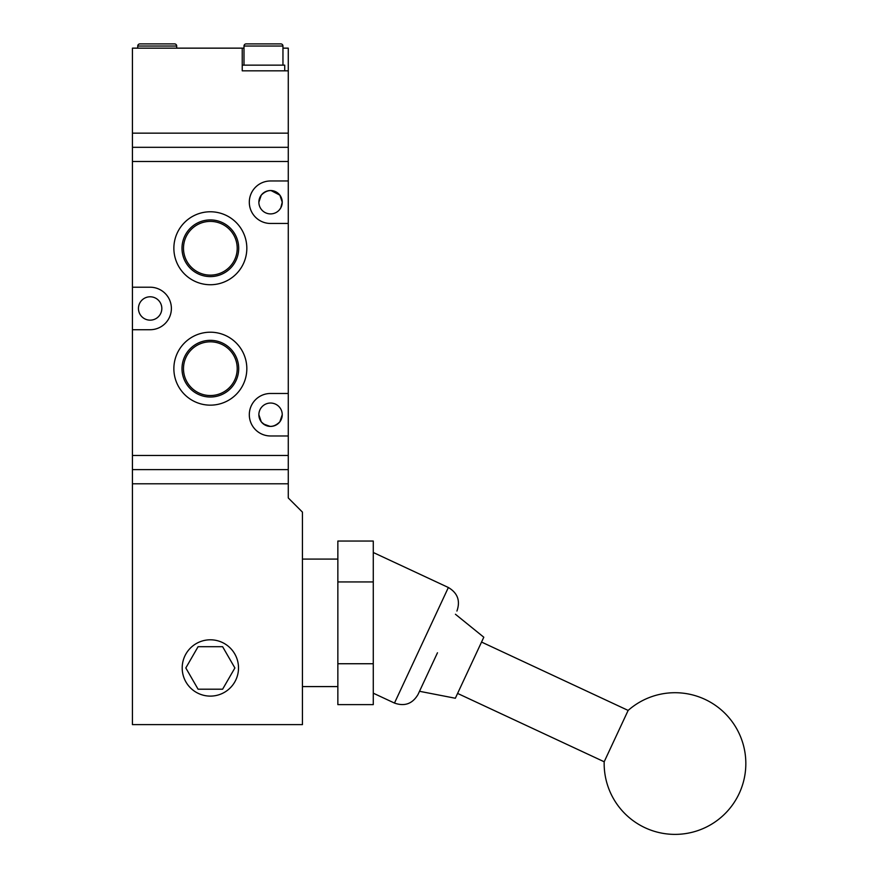 <?xml version="1.0" encoding="UTF-8"?>
<svg xmlns="http://www.w3.org/2000/svg" width="878" height="878" viewBox="0 0 878 878"><rect width="100%" height="100%" fill="white"/><g stroke="black" fill="none" stroke-linecap="round" stroke-linejoin="round"><path stroke-width="1.32" d="M132.435 469.62L288.269 469.62L288.269 497.958L302.438 512.115L302.438 724.624L132.435 724.624L132.435 483.789L288.269 483.789L132.435 483.789L132.435 147.317L288.269 147.317L288.269 133.149L132.435 133.149L288.269 133.149L288.269 48.147L282.957 48.147M243.996 48.147L132.435 48.147L132.435 147.317M242.229 48.147L242.229 70.822L288.269 70.822M263.444 192.94L261.26 195.136C267.45 189.055 273.651 189.055 279.852 195.136L270.984 190.537M281.465 198.022L279.852 195.136L282.244 202.214C279.028 212.454 279.028 212.454 282.244 202.214A11.688 11.688 0 0 1 270.556 213.903A11.688 11.688 0 0 1 258.867 202.214A11.688 11.688 0 0 1 270.556 190.526A11.688 11.688 0 0 1 282.244 202.214L280.762 207.921L279.27 210.007M281.838 417.807L282.244 414.723C279.028 404.473 279.028 404.473 282.244 414.723L279.852 421.802C273.673 427.882 267.472 427.882 261.26 421.802L258.867 414.723C262.094 404.473 262.094 404.473 258.867 414.723C262.094 404.473 262.094 404.473 258.867 414.723A11.688 11.688 0 0 1 270.556 403.035A11.688 11.688 0 0 1 282.244 414.723A11.688 11.688 0 0 1 270.556 426.412A11.688 11.688 0 0 1 258.867 414.723M259.658 418.916L261.26 421.802M161.826 308.463A11.688 11.688 0 0 0 150.138 296.786A11.688 11.688 0 0 0 138.45 308.463A11.688 11.688 0 0 0 150.138 320.152A11.688 11.688 0 0 0 161.826 308.463M259.284 199.13L258.867 202.214L261.26 195.136M263.444 423.997L270.139 426.401M277.667 423.997L279.852 421.802M173.866 248.254A36.481 36.481 0 0 1 210.347 211.774A36.481 36.481 0 0 1 246.828 248.254A36.481 36.481 0 0 1 210.347 284.735A36.481 36.481 0 0 1 173.866 248.254M238.695 248.254A28.348 28.348 0 0 0 210.347 219.917A28.348 28.348 0 0 0 181.998 248.254A28.348 28.348 0 0 0 210.347 276.603A28.348 28.348 0 0 0 238.695 248.254M173.866 368.683A36.481 36.481 0 0 1 210.347 332.202A36.481 36.481 0 0 1 246.828 368.683A36.481 36.481 0 0 1 210.347 405.153A36.481 36.481 0 0 1 173.866 368.683M238.695 368.683A28.348 28.348 0 0 0 210.347 340.335A28.348 28.348 0 0 0 181.998 368.683A28.348 28.348 0 0 0 210.347 397.021A28.348 28.348 0 0 0 238.695 368.683M237.214 248.254A26.856 26.856 0 0 0 210.347 221.399A26.856 26.856 0 0 0 183.491 248.254A26.856 26.856 0 0 0 210.347 275.121A26.856 26.856 0 0 0 237.214 248.254M237.214 368.683A26.856 26.856 0 0 0 210.347 341.816A26.856 26.856 0 0 0 183.491 368.683A26.856 26.856 0 0 0 210.347 395.539A26.856 26.856 0 0 0 237.214 368.683M288.269 469.62L288.269 455.452L132.435 455.452M132.435 161.486L288.269 161.486L288.269 147.317M288.269 455.452L288.269 435.971L270.556 435.971A21.248 21.248 0 0 1 249.308 414.723A21.248 21.248 0 0 1 270.556 393.476L288.269 393.476L288.269 223.462L270.556 223.462A21.248 21.248 0 0 1 249.308 202.214A21.248 21.248 0 0 1 270.556 180.967L288.269 180.967L288.269 161.486M132.435 287.216L150.138 287.216A21.248 21.248 0 0 1 171.386 308.463A21.248 21.248 0 0 1 150.138 329.722L132.435 329.722M258.867 202.214C262.094 212.465 262.094 212.465 258.867 202.214M288.269 435.971L288.269 393.476M288.269 223.462L288.269 180.967M238.509 667.96A28.162 28.162 0 0 0 210.347 639.799A28.162 28.162 0 0 0 182.196 667.96A28.162 28.162 0 0 0 210.347 696.111A28.162 28.162 0 0 0 238.509 667.96M337.854 663.735L373.271 663.735L373.271 704.628L337.854 704.628L337.854 541.046L373.271 541.046L373.271 581.938L337.854 581.938M198.077 646.702L185.818 667.96L198.077 689.208L222.617 689.208L234.887 667.96L222.617 646.702L198.077 646.702M373.271 581.938L373.271 663.735M604.185 761.775L628.143 710.423A70.833 70.833 0 0 1 739.199 793.471A70.833 70.833 0 0 1 604.185 761.775L457.592 693.422M437.474 652.771L418.016 694.498L437.474 652.771M419.508 691.293L455.342 698.251L483.8 637.219L455.43 614.249M263.477 70.822L242.229 70.822L242.229 65.148L284.724 65.148L284.724 70.822M282.957 65.148L282.957 46.029A2.129 2.129 0 0 0 280.828 43.9L246.125 43.9A2.129 2.129 0 0 0 243.996 46.029L243.996 65.148M176.708 48.147L176.708 46.029A2.129 2.129 0 0 0 174.579 43.9L139.865 43.9A2.129 2.129 0 0 0 137.747 46.029L137.747 48.147M373.271 552.492L448.362 587.503L394.474 703.069C404.67 706.658 412.506 703.794 418.016 694.498M282.957 46.029L243.996 46.029M176.708 46.029L137.747 46.029M337.854 686.585L302.438 686.585M337.854 559.088L302.438 559.088M628.143 710.423L481.539 642.059M448.362 587.503C457.657 593.012 460.511 600.848 456.922 611.044M394.474 703.069L373.271 693.181"/></g></svg>
